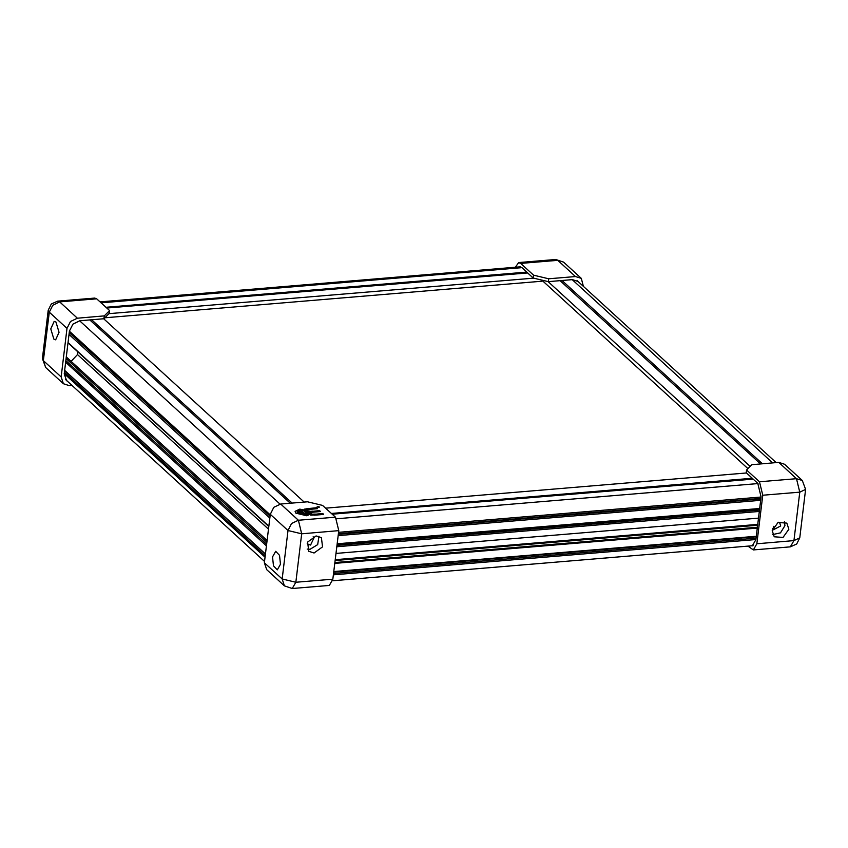 <?xml version="1.0" encoding="UTF-8"?>
<svg xmlns="http://www.w3.org/2000/svg" width="848" height="848" viewBox="0 0 848 848"><rect width="100%" height="100%" fill="white"/><g stroke="black" fill="none" stroke-linecap="round" stroke-linejoin="round"><path stroke-width="1.27" d="M71.084 361.312L77.518 354.602L77.846 351.888M265.466 553.998L64.681 370.406M266.452 545.858L65.667 362.266M265.233 555.896L64.459 372.304M270.046 516.125L69.271 332.533M268.827 526.163L68.052 342.571M269.812 518.022L69.038 334.43M304.146 502.058L103.71 318.784M290.26 503.224L89.824 319.95M292.115 503.065L91.679 319.791M270.035 516.241L69.25 332.649M268.795 526.491L68.01 342.899M266.654 544.193L65.868 360.601M266.887 542.201L66.112 358.619M267.088 540.536L66.314 356.955M268.466 529.194L77.518 354.602M265.445 554.115L64.671 370.523M756.31 536.275L333.805 571.573M757.296 528.134L334.79 563.432M756.077 538.173L333.571 573.471M760.889 498.401L338.384 533.699M759.681 508.44L337.165 543.738M760.667 500.299L338.151 535.597M746.431 472.983L325.59 508.143M753.088 479.067L332.246 514.227M752.208 478.261L331.356 513.422M760.836 498.9L338.32 534.198M759.543 509.606L337.027 544.893M759.543 509.531L337.038 544.829M757.402 527.244L334.896 562.542M757.646 525.251L335.14 560.549M757.752 524.361L335.246 559.659M758.504 518.117L335.999 553.415M759.31 511.492L336.804 546.79M759.479 510.104L336.963 545.402M756.246 536.773L333.741 572.071M543.504 280.497L543.377 281.568L747.947 468.615M547.978 281.568L750.141 466.421M561.97 280.508L762.405 463.782M560.115 280.656L760.55 463.93M542.137 280.169L541.999 281.239L104.94 317.746M109.021 313.654L533.805 278.176M105.915 307.273L526.756 272.113M106.806 308.089L527.647 272.929M53.89 339.126L55.692 339.868L59.042 332.299L55.957 322.081L54.145 321.339L50.795 328.907L53.89 339.126M71.921 385.363L69.26 385.586L63.441 383.741L45.686 367.513L43.396 360.654L61.151 376.894L63.441 383.741M96.693 298.846L59.667 301.941L57.664 301.114L94.69 298.019L96.693 298.846L109.572 310.612L109.222 313.453L103.922 318.774L79.85 320.777L72.97 324.095L69.451 331.017L64.268 373.82L66.557 380.667L67.734 381.536M103.922 318.774L104.262 315.933L77.422 318.17L70.532 321.487L67.013 328.409L61.151 376.894M104.262 315.933L109.572 310.612M788.884 529.258L786.817 523.099L778.051 522.485L772.221 530.657L774.277 536.816L783.043 537.431L788.884 529.258M772.698 534.537L780.467 532.904L784.888 525.612L784.411 521.721M772.666 528.696L773.418 529.735L780.722 525.961L779.694 522.877L778.591 522.22M747.957 546.101L753.31 549.981L756.882 543.748L793.919 540.653L799.781 492.169L762.755 495.264L759.458 481.738L746.59 469.972L751.89 464.662L778.74 462.414L784.559 464.259L802.314 480.487L796.495 478.643L778.74 462.414M762.755 495.264L756.882 543.748M746.59 469.972L746.251 472.813L757.783 483.36L761.08 496.886L755.897 539.688L752.324 545.921L751.455 545.805M773.249 527.329L773.832 526.322M543.441 280.995L542.519 281.07L542.614 280.285M542.073 280.667L542.519 281.07M583.445 286.497L581.304 278.409L575.485 276.565L548.635 278.801L548.296 281.642L533.233 278.027L521.69 267.48L518.849 266.908M533.233 278.027L533.572 275.197L520.704 263.421L518.7 262.594L515.393 267.205M548.296 281.642L572.368 279.639L578.188 281.483L579.152 282.575M533.572 275.197L548.635 278.801M314.057 552.991L322.516 546.833L321.36 537.611L316.113 535.957L307.654 542.116L308.81 551.338L314.057 552.991M307.23 549.059L310.061 549.345L317.693 544.628L318.943 536.243M280.497 564.206L279.511 555.313L275.727 551.285L272.505 556.903L273.491 565.796L277.275 569.814L280.497 564.206M307.209 543.208L307.951 544.257L310.58 545.084L314.226 537.388L313.124 536.742M314.407 515.213L315.901 515.086L315.032 514.079L311.693 514.227L310.675 515.139L315.922 514.906M323.597 514.45L316.336 515.054L315.445 514.238L322.728 513.443L323.597 514.45M320.47 511.588L313.209 512.192L312.318 511.376L319.601 510.581L320.47 511.588M317.343 508.726L310.082 509.33L309.191 508.514L316.474 507.719L317.343 508.726M297.171 511.715L300.849 510.061L305.842 514.842M304.655 511.1L304.93 510.602L307.845 511.556M306.054 512.786L308.969 512.542M307.866 511.376L300.849 510.061L305.916 514.704L309.435 512.51M311.354 512.34L309.446 512.499L309.573 513.125L306.043 514.821L297.775 512.839L297.171 511.62L300.701 509.913L310.103 511.196L299.81 509.097L295.104 511.376L295.91 512.987L306.934 515.648L312.795 512.044L311.905 511.217L304.898 511.81L304.93 510.602M309.128 512.521L309.054 513.167M307.845 514.503L309.223 513.188M299.577 512.955L303.202 512.892L302.545 512.075L297.828 512.807M295.093 511.471L295.878 513.178L306.912 515.838L311.629 513.464M309.446 512.499L309.552 513.22M338.744 530.689L301.718 533.784L295.846 582.258L282.151 578.972L284.44 585.82L266.696 569.591L264.406 562.743L282.151 578.972L288.023 530.498L270.268 514.27L273.787 507.348L280.677 504.019L307.517 501.783L322.59 505.397L335.458 517.163L338.744 530.689L332.882 579.163L329.3 585.406L292.274 588.491L295.846 582.258L332.882 579.163M298.814 512.648L301.867 511.662L301.082 510.74L297.775 512.807L301.888 511.471M298.03 513.051L304.697 514.259L303.902 513.316L297.765 512.828L304.718 514.068M306.605 509.743L309.647 509.362L308.778 508.355L304.284 509.266M317.184 506.924L319.304 507.178M270.268 514.27L264.406 562.743M297.839 512.796L303.224 512.701M304.273 513.029L307.474 514.344L306.011 514.619L304.273 513.029M304.845 513.549L307.114 514.439M308.969 512.531L308.63 513.782L305.789 512.627L312.795 512.044M304.951 510.422L307.707 511.386M301.093 510.125L302.853 510.125L302.831 511.715L301.093 510.125M301.284 510.295L302.736 510.305M302.588 510.856L302.63 511.535M304.305 509.107L306.563 509.733M306.584 509.563L309.668 509.171M317.364 508.535L310.082 509.33M310.103 509.139L309.213 508.323M320.491 511.397L313.209 512.192M313.23 512.001L312.34 511.185M323.629 514.259L316.336 515.054M316.368 514.863L315.467 514.047M310.697 514.948L314.428 515.022M317.862 506.595L319.166 507.062L317.428 507.03L317.862 506.595M318.583 506.828L318.148 507.221L319.124 507.157M318.731 507.39L319.24 506.871L317.163 506.828L318.731 507.39M317.64 506.765L317.958 507.263M64.289 373.629L265.074 557.221M270.205 514.8L69.43 331.208M79.648 320.798L280.094 504.094M333.412 574.796L755.918 539.498M761.059 497.076L338.543 532.374M336.688 518.732L757.964 483.54M772.592 462.923L572.156 279.649M521.88 267.65L101.039 302.81M67.013 328.409L49.269 312.181L52.788 305.259L59.667 301.941L77.422 318.17M49.269 312.181L43.396 360.654L42.4 358.64L48.262 310.167L49.269 312.181M759.458 481.738L796.495 478.643L799.781 492.169L805.6 489.36L802.314 480.487M793.919 540.653L790.336 546.886L796.643 544.034L799.738 537.833L793.919 540.653M575.485 276.565L557.73 260.325L520.704 263.421M563.56 262.18L555.726 259.509L563.56 262.18L581.304 278.409M280.677 504.019L298.422 520.259L335.458 517.163M298.422 520.259L291.542 523.576L288.023 530.498L301.718 533.784L298.422 520.259M264.555 561.503L65.593 379.575M753.151 545.667L332.607 580.795M776.079 462.637L577.011 280.614M520.555 266.77L100.043 301.899M57.664 301.114L51.357 303.966L48.262 310.167M42.4 358.64L45.686 367.513M753.31 549.981L790.336 546.886M799.738 537.833L805.6 489.36M555.726 259.509L518.7 262.594M284.44 585.82L292.274 588.491"/></g></svg>
